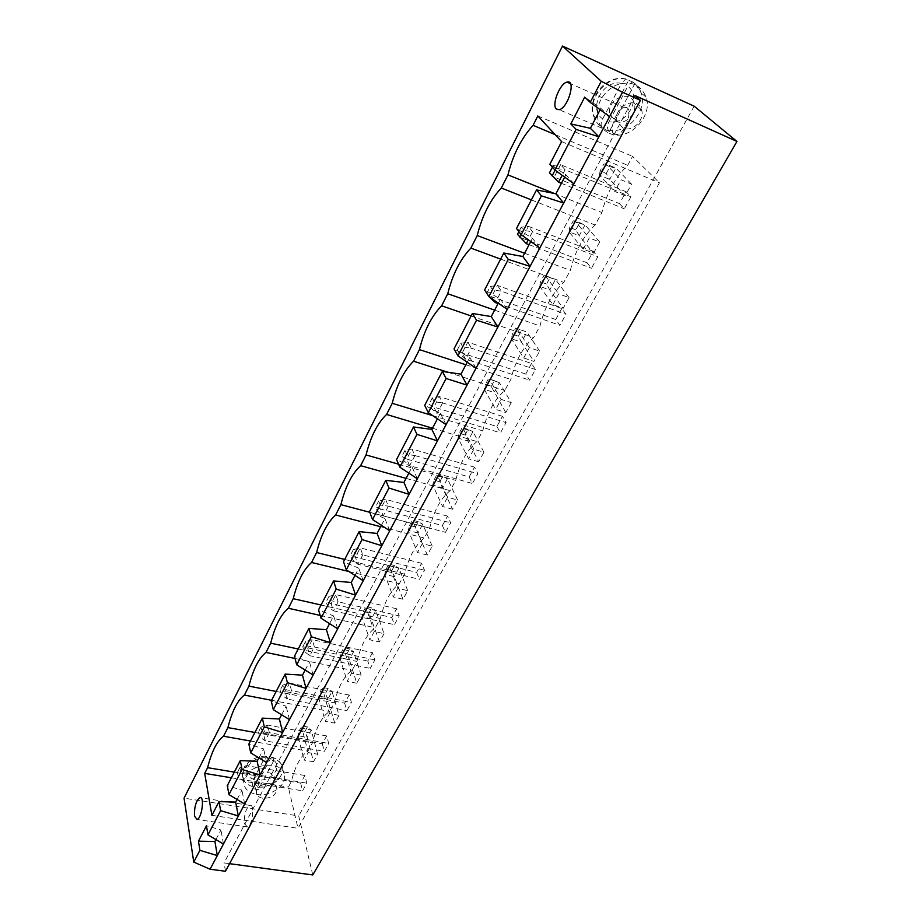 <?xml version="1.0" encoding="UTF-8"?>
<svg xmlns="http://www.w3.org/2000/svg" width="921" height="921" viewBox="0 0 921 921"><rect width="100%" height="100%" fill="white"/><g stroke="black" fill="none" stroke-linecap="round" stroke-linejoin="round"><path stroke-width="0.69" stroke-dasharray="4.61 3.45" d="M312.783 874.95L298.703 815.937L184.05 798.173M694.181 106.191L298.703 815.937M635.018 95.542L224.033 862.919L229.571 863.668M356.749 683.209L347.148 681.252L351.534 673.205L361.159 675.197L356.749 683.209L349.301 659.655L339.872 657.652L347.148 681.252M384.034 633.648L379.475 641.937L369.781 639.807L374.329 631.484L384.034 633.648L375.872 610.646L371.428 618.843L361.907 616.679L369.781 639.807M427.332 555.029L417.455 552.519L422.336 543.597L432.225 546.153L427.332 555.029L417.984 532.994L408.291 530.461L417.455 552.519M402.984 599.237L393.209 596.923L397.907 588.312L407.715 590.66L402.984 599.237L394.315 576.65L384.713 574.313L393.209 596.923M523.727 357.981L529.368 347.631L539.614 351.12L533.938 361.412L523.727 357.981L511.42 338.778L516.888 328.601L529.368 347.631M511.259 402.615L505.802 412.527L495.671 409.35L501.105 399.392L511.259 402.615L499.458 382.745L494.174 392.507L484.227 389.33L495.671 409.35M452.545 509.232L442.587 506.515L447.641 497.271L457.622 500.022L452.545 509.232L442.483 487.819L432.709 485.079L442.587 506.515M478.69 461.766L468.639 458.819L473.878 449.229L483.939 452.211L478.69 461.766L467.868 441.009L458.002 438.062L468.639 458.819M583.166 249.142L589.279 237.963L599.686 242.016L593.561 253.137L583.166 249.142L568.971 231.804L574.877 220.821L589.279 237.963M552.865 304.621L558.736 293.868L569.063 297.633L563.18 308.316L552.865 304.621L539.648 286.304L545.336 275.736L558.736 293.868M622.872 128.031L617.197 121.296C612.477 106.41 637.827 94.644 641.58 109.979C645.057 120.11 632.013 132.624 622.872 128.031M625.175 195.724L614.698 191.418L621.053 179.779L631.553 184.154L625.175 195.724L609.725 179.411L599.444 175.151L614.698 191.418M313.508 761.736L304.08 760.09L308.19 752.561L317.641 754.23L313.508 761.736L307.154 737.376L297.886 735.683L304.08 760.09M339.043 715.364L334.772 723.123L325.251 721.327L329.511 713.545L339.043 715.364L332.044 691.464L327.888 699.143L318.539 697.301L325.251 721.327M262.75 798.242C258.686 797.436 256.568 795.433 256.372 792.244C255.957 782.85 277.486 780.006 276.956 789.493C275.552 795.525 270.82 798.449 262.75 798.242M225.484 871.266L224.033 862.919M361.159 675.197L353.606 651.723L349.301 659.655L346.998 653.611L341.357 652.413L339.872 657.652L344.155 649.696L351.534 673.205M346.998 653.611L349.566 648.868L353.606 651.723L344.155 649.696L343.913 647.647L341.357 652.413M379.475 641.937L369.033 612.799L363.335 611.498L361.907 616.679L366.339 608.447L374.329 631.484M369.033 612.799L371.693 607.895L375.872 610.646L366.339 608.447L365.982 606.571L363.335 611.498M432.225 546.153L422.739 524.233L417.984 532.994L415.394 526.95L409.592 525.431L408.291 530.461L413.034 521.654L422.336 543.597M415.394 526.95L418.226 521.7L422.739 524.233L413.034 521.654L412.424 520.158L409.592 525.431M407.715 590.66L398.908 568.176L394.315 576.65L391.816 570.606L386.072 569.19L384.713 574.313L389.284 565.793L397.907 588.312M391.816 570.606L394.568 565.529L398.908 568.176L389.284 565.793L388.812 564.101L386.072 569.19M515.668 328.06L521.677 330.132L518.396 336.2L521.447 342.198L511.42 338.778L512.398 334.139L515.668 328.06L526.939 332.078L521.447 342.198L533.938 361.412M539.614 351.12L526.939 332.078L521.677 330.132M505.802 412.527L491.25 386.486L485.298 384.575L484.227 389.33L489.5 379.521L501.105 399.392M491.25 386.486L494.404 380.649L499.458 382.745L488.441 378.715L485.298 384.575M457.622 500.022L447.41 478.736L442.483 487.819L439.789 481.775L433.941 480.129L432.709 485.079L437.625 475.95L447.641 497.271M439.789 481.775L442.725 476.33L447.41 478.736L437.625 475.95L436.876 474.672L433.941 480.129M483.939 452.211L472.968 431.604L467.868 441.009L465.059 434.977L459.153 433.204L458.002 438.062L463.09 428.61L473.878 449.229M465.059 434.977L468.098 429.347L472.968 431.604L463.09 428.61L462.192 427.551L459.153 433.204M573.265 220.89L579.378 223.285L575.844 229.824L579.171 235.764L568.971 231.804L569.742 227.441L573.265 220.89L574.877 220.821L585.088 224.851L579.171 235.764L593.561 253.137M599.686 242.016L585.088 224.851L579.378 223.285M543.92 275.483L549.975 277.716L546.579 284.013L549.768 289.988L539.648 286.304L540.523 281.803L543.92 275.483L555.467 279.477L549.768 289.988L563.18 308.316M569.063 297.633L555.467 279.477L549.975 277.716M615.781 121.273C624.841 125.843 637.723 113.444 634.247 103.394C630.471 88.186 605.419 99.813 610.139 114.584L615.781 121.273M631.553 184.154L615.884 168.059L609.725 179.411L606.248 173.516L600.101 170.949L599.444 175.151L605.581 163.742L621.053 179.779M606.248 173.516L609.921 166.713L615.884 168.059L605.581 163.742L603.762 164.134L600.101 170.949M317.641 754.23L311.183 729.95L307.154 737.376L305.012 731.355L299.475 730.341L297.886 735.683L301.904 728.235L308.19 752.561M305.012 731.355L307.418 726.899L311.183 729.95L301.904 728.235L301.869 725.875L299.475 730.341M334.772 723.123L325.666 693.11L320.071 692.005L318.539 697.301L322.684 689.599L329.511 713.545M325.666 693.11L328.152 688.517L332.044 691.464L322.684 689.599L322.546 687.388L320.071 692.005M260.378 787.156C268.379 787.363 273.077 784.473 274.458 778.452C274.965 768.989 253.62 771.775 254.046 781.146C254.242 784.335 256.349 786.338 260.378 787.156M609.564 116.656L600.872 108.367L584.72 97.108M600.158 109.726L600.872 108.367M215.917 839.572L220.971 829.982L206.454 825.769M223.446 844.039L220.971 829.982M573.921 183.797L565.908 174.76L549.86 164.272M211.888 815.327L298.024 828.301L659.459 182.807L632.566 156.386L627.708 165.296C615.274 177.362 606.674 193.111 601.92 212.544L595.093 225.046C583.269 236.202 575.026 251.329 570.341 270.406L563.79 282.413C552.542 292.728 544.61 307.257 539.994 325.988L533.696 337.535C522.99 347.056 515.369 361.032 510.821 379.44L504.766 390.539C494.565 399.334 487.232 412.781 482.754 430.867L476.928 441.562C467.2 449.655 460.132 462.607 455.722 480.394L450.104 490.686C440.825 498.146 434.021 510.625 429.681 528.124L424.259 538.048C415.406 544.898 408.843 556.929 404.561 574.14L399.334 583.707C390.884 590.004 384.541 601.609 380.327 618.544L375.284 627.777C367.203 633.544 361.09 644.746 356.934 661.416L352.064 670.338C344.339 675.6 338.421 686.433 334.323 702.827L329.614 711.449C322.235 716.25 316.513 726.715 312.472 742.867L307.925 751.202C300.856 755.554 295.33 765.685 291.335 781.584L288.319 787.121L298.024 828.301M561.626 141.604L659.459 182.807M564.677 177.108L565.908 174.76M530.761 241.521L532.476 238.274L516.52 228.5M498.307 303.17L500.46 299.095L484.596 289.977M467.223 362.218L469.768 357.394L454.018 348.886M437.429 418.825L440.33 413.31L424.696 405.367M408.832 473.141L412.067 466.993L396.548 459.591M381.375 525.304L384.909 518.581L369.517 511.673M354.976 575.429L358.787 568.188L343.521 561.741M329.591 623.655L333.655 615.93L318.516 609.921M305.15 670.074L309.456 661.9L294.432 656.305M281.619 714.788L286.132 706.211L271.235 700.996M258.928 757.879L263.636 748.934L248.866 744.076M237.042 799.451L241.924 790.172L227.291 785.648M537.829 115.954L632.566 156.386M555.156 134.639L627.708 165.296M231.378 777.785L288.319 787.121M554.384 193.502L601.92 212.544M234.314 772.12L291.335 781.584M531.371 199.88L595.093 225.046M250.466 741.014L307.925 751.202M524.579 253.275L570.341 270.406M254.898 732.471L312.472 742.867M500.621 259.1L563.79 282.413M271.603 700.294L329.614 711.449M494.646 310.135L539.994 325.988M276.185 691.452L334.323 702.827M471.115 315.961L533.696 337.535M295.019 658.469L352.064 670.338M465.876 364.774L510.821 379.44M298.231 648.994L356.934 661.416M447.721 372.199L504.766 390.539M320.174 615.412L375.284 627.777M432.697 415.636L482.754 430.867M321.061 605.016L380.327 618.544M432.479 428.219L476.928 441.562M348.863 571.504L399.334 583.707M398.54 464.172L455.722 480.394M344.719 559.438L404.561 574.14M406.069 478.379L450.104 490.686M380.638 526.697L424.259 538.048M369.747 512.283L429.681 528.124M349.566 648.868L343.913 647.647M371.693 607.895L365.982 606.571M418.226 521.7L412.424 520.158M394.568 565.529L388.812 564.101M518.396 336.2L512.398 334.139M494.404 380.649L488.441 378.715M442.725 476.33L436.876 474.672M468.098 429.347L462.192 427.551M575.844 229.824L569.742 227.441M546.579 284.013L540.523 281.803M609.368 133.28C627.569 142.329 653.3 117.416 646.151 97.269C640.509 84.122 630.286 80.139 615.493 85.331C601.54 93.493 595.691 104.925 597.936 119.638C599.755 126.108 603.566 130.655 609.368 133.28M609.921 166.713L603.762 164.134M307.418 726.899L301.869 725.875M328.152 688.517L322.546 687.388M256.51 794.397C269.277 796.803 285.153 786.971 284.612 776.933C285.602 758.133 243.029 763.59 243.789 782.332C244.169 788.756 248.405 792.774 256.51 794.397M539.856 247.979L532.476 238.274M244.675 804.045L241.924 790.172M507.252 309.398L500.46 299.095M266.676 762.6L263.636 748.934M476.019 368.239L469.768 357.394M289.482 719.635L286.132 706.211M446.075 424.65L440.33 413.31M313.14 675.07L309.456 661.9M417.34 478.782L412.067 466.993M337.708 628.801L333.655 615.93M389.744 530.772L384.909 518.581M363.219 580.737L358.787 568.188M586.965 262.75L591.432 268.276L597.798 256.763L593.262 251.306L586.965 262.75L522.207 238.171L526.282 243.639M561.787 308.523L555.743 319.518L559.887 325.332L566.001 314.28L561.787 308.523L497.49 285.441L491.561 296.781L495.314 302.583M469.123 476.951L472.438 483.525L477.861 473.705L474.511 467.166L469.123 476.951L406.702 459.072L409.649 465.669L472.438 483.525M496.891 426.481L500.46 432.835L506.101 422.624L502.475 416.327L496.891 426.481L433.872 407.105L437.072 413.46L500.46 432.835M531.555 363.484L525.741 374.041L529.587 380.143L535.458 369.528L531.555 363.484L467.833 342.151L462.135 353.054L465.612 359.144L529.587 380.143M322.292 743.834L324.353 751.398L328.728 743.489L326.633 735.937L322.292 743.834L263.383 733.185L265.11 740.841L324.353 751.398M344.65 703.183L346.895 710.621L351.419 702.435L349.151 695.021L344.65 703.183L285.176 691.51L287.064 699.027L346.895 710.621M372.452 652.655L367.801 661.105L370.23 668.404L374.916 659.92L372.452 652.655L312.277 639.669L307.741 648.349L309.813 655.717L370.23 668.404M416.626 572.378L419.458 579.344L424.5 570.226L421.622 563.284L416.626 572.378L355.379 557.228L357.866 564.251L419.458 579.344M391.782 617.531L394.407 624.68L399.265 615.884L396.594 608.769L391.782 617.531L331.123 603.623L333.402 610.819L394.407 624.68M442.391 525.546L445.453 532.326L450.691 522.863L447.571 516.117L442.391 525.546L380.557 509.071L383.263 515.898L445.453 532.326M619.488 203.633L624.3 208.814L630.931 196.818L626.061 191.706L619.488 203.633L554.154 177.062L558.563 182.162M300.672 783.126L302.56 790.817L306.797 783.161L304.874 775.505L300.672 783.126L242.338 773.444L243.904 781.215L302.56 790.817M613.777 133.833L616.817 134.627C626.257 133.338 634.327 104.959 624.484 107.642C617.035 108.586 608.493 129.608 613.777 133.833M244.537 823.604L247.358 826.931C252.619 825.93 255.117 803.308 249.764 805.38C245.723 808.742 243.973 814.809 244.537 823.604M608.113 129.896C626.245 135.214 647.785 111.51 641.258 92.998L634.972 83.454L627.12 79.287C609.172 73.726 587.61 96.947 593.412 115.206C594.816 120.352 597.602 124.323 601.747 127.133L606.156 130.126L609.483 131.231L608.113 129.896C607.008 127.489 607.319 124.738 609.034 121.653C626.833 125.981 642.651 96.774 627.823 86.309L609.034 121.653M257.868 787.386C272.558 786.465 280.905 780.582 282.92 769.703C282.643 764.407 279.408 760.688 273.226 758.547L273.721 760.711L268.057 759.733L267.574 757.569C252.918 758.386 244.491 764.2 242.315 775.01C242.522 780.536 245.838 784.347 252.25 786.476L252.711 788.652L258.329 789.562L257.868 787.386L259.043 780.099C274.366 780.778 283.979 763.025 270.417 758.708L259.043 780.099M529.091 244.698L591.432 268.276M593.262 251.306L528.389 226.347L532.522 231.735L597.798 256.763M517.475 234.325L522.207 238.171L528.389 226.347L521.182 227.199L523.635 230.434L532.522 231.735L528.309 239.782M555.743 319.518L491.561 296.781L486.783 293.292L488.936 296.631M498.111 303.562L559.887 325.332M486.783 293.292L490.34 286.454L497.49 285.441L501.312 291.163L566.001 314.28M490.34 286.454L492.597 289.896L501.312 291.163L495.889 301.478M474.511 467.166L411.975 448.999L414.957 455.561L477.861 473.705M414.957 455.561L409.649 465.669L403.571 460.465L401.821 456.505L406.702 459.072L411.975 448.999L404.987 450.438L406.748 454.375L414.957 455.561M502.475 416.327L439.352 396.629L442.598 402.938L506.101 422.624M442.598 402.938L437.072 413.46L430.924 408.061L429.025 404.25L433.872 407.105L439.352 396.629L432.306 397.941L434.228 401.729L442.598 402.938M525.741 374.041L462.135 353.054L457.323 349.888L459.383 353.537L465.612 359.144L471.356 348.184L535.458 369.528M457.323 349.888L460.742 343.326L467.833 342.151L471.356 348.184L462.826 346.952L459.383 353.537M326.633 735.937L267.608 725.092L269.369 732.725L328.728 743.489M269.369 732.725L265.11 740.841L259.457 736.581L258.444 731.988L263.383 733.185L267.608 725.092L260.977 727.118L262.001 731.7L269.369 732.725M349.151 695.021L289.551 683.14L291.485 690.623L351.419 702.435M291.485 690.623L287.064 699.027L281.354 694.63L280.226 690.117L285.176 691.51L289.551 683.14L282.851 685.074L283.99 689.576L291.485 690.623M367.801 661.105L302.802 646.761L304.034 651.182L309.813 655.717L314.395 647.014L374.916 659.92M302.802 646.761L305.519 641.534L312.277 639.669L314.395 647.014L306.762 645.943L304.034 651.182M421.622 563.284L360.261 547.891L362.793 554.879L424.5 570.226M362.793 554.879L357.866 564.251L351.937 559.392L350.464 555.179L355.379 557.228L360.261 547.891L353.399 549.549L354.884 553.751L362.793 554.879M396.594 608.769L335.831 594.621L338.145 601.793L399.265 615.884M338.145 601.793L333.402 610.819L327.542 606.122L326.195 601.804L331.123 603.623L335.831 594.621L329.016 596.382L330.374 600.699L338.145 601.793M447.571 516.117L385.623 499.378L388.374 506.159L450.691 522.863M388.374 506.159L383.263 515.898L377.265 510.867L375.664 506.78L380.557 509.071L385.623 499.378L378.692 500.943L380.315 505.019L388.374 506.159M561.407 183.314L624.3 208.814M626.061 191.706L560.601 164.721L565.091 169.752L630.931 196.818M549.48 172.826L554.154 177.062L560.601 164.721L553.36 165.389L556.008 168.405L565.091 169.752L562.178 175.301M304.874 775.505L246.425 765.627L248.014 773.375L306.797 783.161M248.014 773.375L243.904 781.215L238.32 777.082L237.388 772.42L242.338 773.444L246.425 765.627L239.84 767.711L240.772 772.374L248.014 773.375M634.972 83.454L609.483 131.231M603.117 128.48L628.559 80.541M602.691 118.878L621.445 83.42C603.209 78.872 587.61 108.92 602.691 118.878C600.976 121.986 600.665 124.738 601.747 127.133M627.12 79.287L625.635 79.033L621.445 83.42M633.521 82.199L632.474 81.865L627.823 86.309M273.721 760.711L258.329 789.562M252.711 788.652L268.057 759.733M253.448 779.178L264.788 757.73C249.165 756.993 239.771 775.102 253.448 779.178L252.25 786.476M267.574 757.569L266.192 756.176L264.788 757.73M273.226 758.547L271.971 757.12L270.417 758.708M523.635 230.434L521.344 234.832M521.182 227.199L518.868 231.643M492.597 289.896L489.051 296.712M406.748 454.375L403.571 460.465M404.987 450.438L401.821 456.505M434.228 401.729L430.924 408.061M432.306 397.941L429.025 404.25M460.742 343.326L462.826 346.952M262.001 731.7L259.457 736.581M260.977 727.118L258.444 731.988M283.99 689.576L281.354 694.63M282.851 685.074L280.226 690.117M305.519 641.534L306.762 645.943M354.884 553.751L351.937 559.392M353.399 549.549L350.464 555.179M330.374 600.699L327.542 606.122M329.016 596.382L326.195 601.804M380.315 505.019L377.265 510.867M378.692 500.943L375.664 506.78M556.008 168.405L555.087 170.166M553.36 165.389L552.416 167.196M240.772 772.374L238.32 777.082M239.84 767.711L237.388 772.42M641.58 109.979L634.247 103.394M617.197 121.296L610.139 114.584M276.956 789.493L274.458 778.452M256.372 792.244L254.046 781.146M624.484 107.642L570.433 83.638M616.817 134.627L559.185 109.703M249.764 805.38L200.962 797.77M247.358 826.931L197.048 819.46M625.635 79.033C607.423 74.014 586.861 96.935 593.412 115.206L597.936 119.638M632.474 81.865C636.584 84.525 639.508 88.243 641.258 92.998L646.151 97.269M266.192 756.176C260.954 756.072 256.061 757.373 251.514 760.078C246.218 763.06 241.164 771.211 242.315 775.01L243.789 782.332M271.971 757.12C278.556 759.341 282.206 763.544 282.92 769.703L284.612 776.933"/><path stroke-width="1.38" d="M736.95 141.454L694.181 106.191L562.512 46.05L601.24 81.267L622.515 92.261L640.429 100.32L635.018 95.542L736.95 141.454L312.783 874.95L229.571 863.668M562.512 46.05L184.05 798.173L193.755 862.091L210.08 869.217L225.484 871.266L640.429 100.32M601.24 81.267L590.211 102.392L584.72 97.108L570.801 123.921L576.12 129.401L554.914 170.04L549.86 164.272L561.626 141.604L537.829 115.954L533.086 125.314C521.321 138.277 512.939 154.809 507.955 174.898L501.312 188.011C490.156 199.984 482.132 215.836 477.228 235.546L470.861 248.117C460.27 259.181 452.568 274.389 447.744 293.741L441.631 305.807C431.581 316.007 424.178 330.604 419.435 349.612L413.564 361.205C404.008 370.61 396.893 384.644 392.231 403.306L386.578 414.462C377.495 423.107 370.656 436.612 366.063 454.951L360.629 465.681C351.983 473.636 345.398 486.622 340.874 504.662L335.635 514.989C327.416 522.288 321.072 534.802 316.617 552.531L311.574 562.478C303.746 569.178 297.633 581.243 293.235 598.673L288.377 608.263C280.905 614.388 275.011 626.027 270.682 643.18L265.996 652.436C258.882 658.02 253.183 669.256 248.923 686.122L244.399 695.067C237.606 700.144 232.115 711 227.913 727.602L223.538 736.236C217.057 740.852 211.738 751.329 207.605 767.677L204.704 773.398L211.888 815.327L219.002 801.615L220.614 810.63L207.962 834.863L206.454 825.769L198.452 841.195L199.892 850.325L193.755 862.091M622.515 92.261L609.564 116.656L590.211 102.392M609.564 116.656L210.08 869.217M199.892 850.325L217.321 855.586L214.915 841.483L215.917 839.572M570.801 123.921L590.384 128.284L600.158 109.726M198.452 841.195L214.915 841.483M576.12 129.401L598.869 136.803L590.384 128.284M573.921 183.797L554.914 170.04M223.446 844.039L207.962 834.863M220.614 810.63L238.332 815.994L235.661 802.076L237.042 799.451M555.893 193.801L563.71 203.046L541.444 195.851L521.159 234.705L516.52 228.5L536.552 189.899L555.893 193.801L564.677 177.108M522.875 256.51L530.082 266.399L508.277 259.388L488.867 296.585L484.596 289.977L503.787 253.022L522.875 256.51L530.761 241.521M491.261 316.571L497.893 327.036L476.537 320.22L457.944 355.851L454.018 348.886L472.404 313.462L491.261 316.571L498.307 303.17M460.949 374.145L467.051 385.139L446.121 378.496L428.3 412.666L424.696 405.367L442.333 371.405L460.949 374.145L467.223 362.218M431.868 429.382L437.463 440.86L416.96 434.39L399.852 467.177L396.548 459.591L413.483 426.976L431.868 429.382L437.429 418.825M403.928 482.443L409.074 494.347L388.961 488.038L372.533 519.525L369.517 511.673L385.772 480.348L403.928 482.443L408.832 473.141M377.092 533.432L381.801 545.727L362.068 539.568L346.273 569.834L343.521 561.741L359.155 531.624L377.092 533.432L381.375 525.304M351.269 582.475L355.587 595.116L336.211 589.106L321.026 618.221L318.516 609.921L333.563 580.932L351.269 582.475L354.976 575.429M326.414 629.688L330.351 642.639L311.344 636.768L296.712 664.801L294.432 656.305L308.926 628.387L326.414 629.688L329.591 623.655M302.479 675.162L306.071 688.401L287.398 682.657L273.307 709.665L271.235 700.996L285.199 674.091L302.479 675.162L305.15 670.074M279.397 718.99L282.666 732.483L264.315 726.876L250.742 752.906L248.866 744.076L262.335 718.138L279.397 718.99L281.619 714.788M257.143 761.264L260.102 774.987L242.073 769.495L228.972 794.604L227.291 785.648L240.277 760.619L257.143 761.264L258.928 757.879M219.002 801.615L235.661 802.076M533.086 125.314L555.156 134.639M204.704 773.398L231.378 777.785M507.955 174.898L554.384 193.502M207.605 767.677L234.314 772.12M501.312 188.011L531.371 199.88M223.538 736.236L250.466 741.014M477.228 235.546L524.579 253.275M227.913 727.602L254.898 732.471M470.861 248.117L500.621 259.1M244.399 695.067L271.603 700.294M447.744 293.741L494.646 310.135M248.923 686.122L276.185 691.452M441.631 305.807L471.115 315.961M265.996 652.436L295.019 658.469M419.435 349.612L465.876 364.774M270.682 643.18L298.231 648.994M413.564 361.205L447.721 372.199M288.377 608.263L320.174 615.412M392.231 403.306L432.697 415.636M293.235 598.673L321.061 605.016M386.578 414.462L432.479 428.219M311.574 562.478L348.863 571.504M366.063 454.951L398.54 464.172M316.617 552.531L344.719 559.438M360.629 465.681L406.069 478.379M335.635 514.989L380.638 526.697M340.874 504.662L369.747 512.283M556.33 109L559.185 109.703C568.165 108.091 576.385 79.079 567.002 82.107C559.922 83.316 551.403 104.879 556.33 109M194.504 816.121L197.048 819.46C201.987 818.378 204.83 795.41 199.788 797.586C195.943 801.04 194.181 807.222 194.504 816.121M539.856 247.979L521.159 234.705M507.252 309.398L488.867 296.585M244.675 804.045L228.972 794.604M476.019 368.239L457.944 355.851M266.676 762.6L250.742 752.906M446.075 424.65L428.3 412.666M289.482 719.635L273.307 709.665M417.34 478.782L399.852 467.177M313.14 675.07L296.712 664.801M389.744 530.772L372.533 519.525M337.708 628.801L321.026 618.221M363.219 580.737L346.273 569.834M242.073 769.495L240.277 760.619M264.315 726.876L262.335 718.138M287.398 682.657L285.199 674.091M311.344 636.768L308.926 628.387M336.211 589.106L333.563 580.932M362.068 539.568L359.155 531.624M388.961 488.038L385.772 480.348M416.96 434.39L413.483 426.976M446.121 378.496L442.333 371.405M476.537 320.22L472.404 313.462M508.277 259.388L503.787 253.022M541.444 195.851L536.552 189.899M528.309 239.782L526.282 243.639L529.091 244.698M495.889 301.478L495.314 302.583L498.111 303.562M562.178 175.301L558.563 182.162L561.407 183.314M518.868 231.643L517.475 234.325L526.282 243.639M521.344 234.832L519.905 237.583M488.936 296.631L495.314 302.583M552.416 167.196L549.48 172.826L558.563 182.162M555.087 170.166L552.116 175.876M570.433 83.638L567.002 82.107M200.962 797.77L199.788 797.586"/></g></svg>
